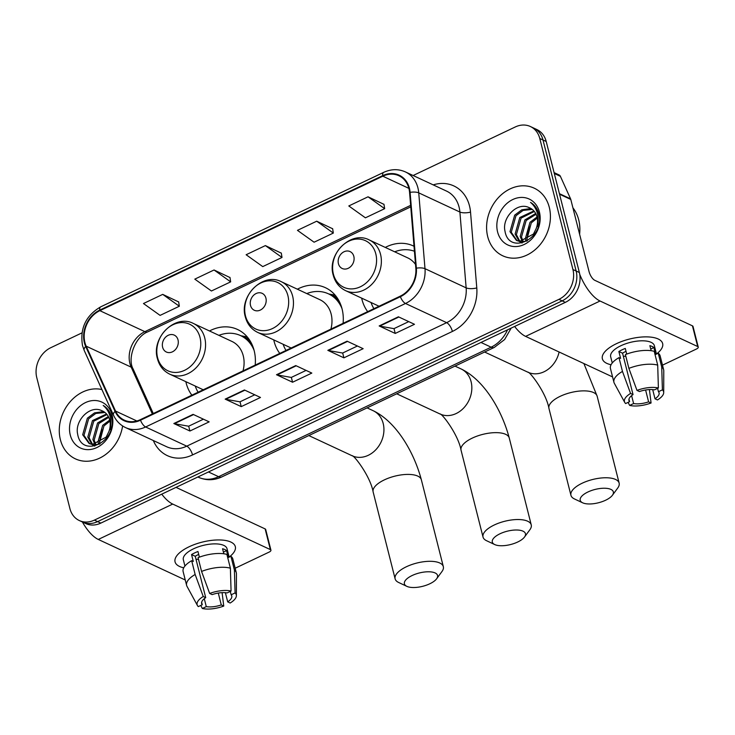 <?xml version="1.0" encoding="UTF-8"?>
<svg xmlns="http://www.w3.org/2000/svg" width="735" height="735" viewBox="0 0 735 735"><rect width="100%" height="100%" fill="white"/><g stroke="black" fill="none" stroke-linecap="round" stroke-linejoin="round"><path stroke-width="1.1" d="M361.648 298.125A41.178 33.81 -65 0 0 361.951 299.421A41.178 33.81 -65 0 0 367.675 311.64M273.751 339.901A41.178 33.81 -65 0 0 274.054 341.196A41.178 33.81 -65 0 0 279.769 353.416M343.098 323.317A41.178 33.81 -65 0 0 342.06 308.875A41.178 33.81 -65 0 0 325.458 287.716A41.178 33.81 -65 0 0 297.381 289.195M185.845 381.667A41.178 33.81 -65 0 0 186.148 382.963A41.178 33.81 -65 0 0 191.872 395.182M255.192 365.093A41.178 33.81 -65 0 0 254.163 350.641A41.178 33.81 -65 0 0 237.552 329.482A41.178 33.81 -65 0 0 209.484 330.971M414.016 246.262A41.178 33.81 -65 0 0 413.355 245.94A41.178 33.81 -65 0 0 385.287 247.429M81.962 332.881L50.761 347.71A23.309 19.138 -65 0 0 36.75 377.542L69.908 508.574A23.309 19.138 -65 0 0 79.306 520.545L85.738 523.55A23.309 19.138 -65 0 0 100.814 523.109L565.353 302.361A23.309 19.138 -65 0 0 579.364 272.52L546.215 141.497A23.309 19.138 -65 0 0 536.807 129.516L533.592 128.019A23.309 19.138 -65 0 1 543 139.999A23.309 19.138 -65 0 0 533.592 128.019L530.385 126.521A23.309 19.138 -65 0 0 515.299 126.953L413.116 175.509M82.522 522.043A23.309 19.138 -65 0 0 97.608 521.611L562.137 300.863A23.309 19.138 -65 0 0 576.148 271.022L543 139.999L576.148 271.022A23.309 19.138 -65 0 1 562.137 300.863L97.608 521.611A23.309 19.138 -65 0 1 82.522 522.043M60.389 439.705A37.292 30.622 -65 0 0 75.429 458.87A37.292 30.622 -65 0 0 122.607 425.96A37.292 30.622 -65 0 1 75.429 458.87A37.292 30.622 -65 0 1 60.389 439.705A37.292 30.622 -65 0 1 69.503 402.504A37.292 30.622 -65 0 1 101.899 389.541A37.292 30.622 -65 0 0 69.503 402.504A37.292 30.622 -65 0 0 60.389 439.705M487.709 236.633A37.292 30.622 -65 0 0 502.749 255.798A37.292 30.622 -65 0 0 538.075 246.932A37.292 30.622 -65 0 0 549.302 207.362A37.292 30.622 -65 0 0 534.262 188.197A37.292 30.622 -65 0 0 498.936 197.063A37.292 30.622 -65 0 0 487.709 236.633A37.292 30.622 -65 0 0 502.749 255.798A37.292 30.622 -65 0 0 538.075 246.932A37.292 30.622 -65 0 0 549.302 207.362A37.292 30.622 -65 0 0 534.262 188.197A37.292 30.622 -65 0 0 498.936 197.063A37.292 30.622 -65 0 0 487.709 236.633M84.902 342.492A24.861 20.415 115 0 1 99.85 310.666L382.806 176.207A24.861 20.415 115 0 1 398.894 175.738A24.861 20.415 115 0 1 409.579 192.496L415.835 268.321A24.861 20.415 115 0 1 400.235 296.168L140.357 419.657A24.861 20.415 115 0 1 124.27 420.126A24.861 20.415 115 0 1 115.524 411.04L86.188 346.176A24.861 20.415 115 0 1 84.902 342.492M84.387 342.74A25.486 20.929 -65 0 0 85.701 346.516L115.046 411.37A25.486 20.929 -65 0 0 140.495 420.218L400.373 296.719A25.486 20.929 -65 0 0 416.368 268.174L410.112 192.35A25.486 20.929 -65 0 0 382.669 175.656L99.712 310.115A25.486 20.929 -65 0 0 84.387 342.74M383.982 204.367L368.042 196.805L348.794 205.956L365.414 217.817L384.662 208.676L383.955 204.229M332.652 228.76L316.712 221.198L297.464 230.349L314.084 242.21L333.332 233.069L332.624 228.622M178.66 301.938L162.72 294.377L143.472 303.527L160.092 315.388L179.34 306.238L178.642 301.8M229.991 277.545L214.05 269.984L194.803 279.135L211.423 290.996L230.671 281.854L229.963 277.407M281.321 253.152L265.381 245.591L246.133 254.742L262.753 266.603L282.001 257.461L281.294 253.015M79.306 520.545A23.309 19.138 -65 0 0 94.392 520.114L558.922 299.356A23.309 19.138 -65 0 0 572.933 269.524L539.784 138.502A23.309 19.138 -65 0 0 530.385 126.521M398.407 316.803L414.476 324.291L395.228 333.442L379.159 325.945L398.407 316.803M244.415 389.973L260.493 397.47L241.245 406.62L225.167 399.123L244.415 389.973M193.084 414.365L209.163 421.862L189.915 431.013L173.837 423.516L193.084 414.365M347.076 341.187L363.154 348.684L343.897 357.835L327.828 350.338L347.076 341.187M295.746 365.58L311.824 373.077L292.576 382.228L276.498 374.731L295.746 365.58M292.576 382.228L291.354 377.404M306.082 370.403L291.29 377.432L277.031 374.905A6.22 2.517 -115.4 0 1 276.498 374.731M343.897 357.835L342.685 353.011M357.412 346.01L342.62 353.039L328.361 350.512A6.22 2.517 -115.4 0 1 327.828 350.338M189.915 431.013L188.693 426.19M203.42 419.189L188.629 426.217L174.37 423.691A6.22 2.517 -115.4 0 1 173.837 423.516M241.245 406.62L240.023 401.797M254.751 394.796L239.959 401.825L225.7 399.298A6.22 2.517 -115.4 0 1 225.167 399.123M395.228 333.442L394.015 328.618M408.743 321.618L393.951 328.646L379.692 326.119A6.22 2.517 -115.4 0 1 379.159 325.945M265.381 245.591L282.001 257.461M214.05 269.984L230.671 281.854M162.72 294.377L179.34 306.238M316.712 221.198L333.332 233.069M368.042 196.805L384.662 208.676M98.426 443.517L97.994 441.891L102.68 425.344L109.708 420.062A17.557 14.415 -65 0 0 102.624 411.03A17.557 14.415 -65 0 0 101.724 410.654L102.652 411.04M99.409 443.086L103.957 425.942L109.938 421.146M94.907 444.409L92.886 439.512L97.571 422.965L108.357 416.552M95.743 444.298L94.163 440.109L98.848 423.562L108.743 417.333M93.106 444.914L94.778 446.081L92.399 444.767M91.829 444.317L87.787 437.132L92.472 420.585L106.557 413.97M92.564 444.418L89.064 437.729L93.749 421.183L107.044 414.549M101.724 410.654C89.881 404.663 74.437 420.879 77.662 434.174C81.548 458.741 117.481 441.882 111.619 417.847L111.352 416.662C110.002 411.582 107.282 407.842 103.194 405.454C107.09 408.724 109.524 413.033 110.507 418.39C111.261 422.983 110.709 427.412 108.844 431.675A17.557 14.415 -65 0 0 109.699 420.052M108.844 431.675L106.143 437.123L92.5 444.409L89.11 443.471L82.678 434.752L87.364 418.206L94.512 412.877L102.716 411.71L104.425 412.069M110.838 422.212L110.746 429.892M99.942 444.013L93.768 445.006L89.11 443.471M89.762 443.756L83.955 435.35L88.641 418.803L95.789 413.465L104.986 412.491M70.266 435.01A25.33 20.8 -65 0 0 96.873 447.551A25.33 20.8 -65 0 0 112.097 415.128A25.33 20.8 -65 0 0 85.499 402.587A25.33 20.8 -65 0 0 70.266 435.01M99.501 443.04L101.88 428.845M183.741 567.806A31.081 12.495 -14.2 0 1 183.3 549.982A31.081 12.495 -14.2 0 1 189.115 546.757A31.081 12.495 -14.2 0 1 222.411 540.087A31.081 12.495 -14.2 0 1 229.145 557.066A31.081 12.495 -14.2 0 0 235.319 546.629A31.081 12.495 -14.2 0 0 189.115 546.757A31.081 12.495 -14.2 0 0 175.059 561.871A31.081 12.495 -14.2 0 0 183.741 567.806M82.394 521.988A31.081 12.587 64.6 0 0 98.288 539.444L185.257 579.988M161.746 494.159A31.081 12.587 64.6 0 0 172.716 504.072L270.37 549.605L265.133 528.915L176.023 487.369M265.133 528.915A3.886 1.562 -14.2 0 1 265.693 529.485L270.93 550.175A3.886 1.562 165.8 0 1 269.175 552.068L235.172 568.228M270.93 550.175A3.886 1.562 165.8 0 0 270.37 549.605M218.277 593.053L221.281 604.914A15.536 6.247 -14.2 0 1 206.287 606.605L204.284 598.703M201.647 602.259L202.272 604.73A15.536 6.247 -14.2 0 1 201.638 603.573A15.536 6.247 -14.2 0 1 205.717 597.656L195.244 556.285A15.536 6.247 165.8 0 1 198.193 554.64A15.536 6.247 165.8 0 1 198.698 554.411M198.505 559.335A15.536 6.247 -14.2 0 1 195.997 559.261M184.926 566.042L183.346 559.776A22.528 9.059 -14.2 0 1 193.535 548.815A22.528 9.059 -14.2 0 1 227.032 548.723L229.155 557.112M202.272 604.73L198.321 606.605A20.203 8.122 -14.2 0 1 197.43 605.502L187.002 586.355A25.642 10.308 -14.2 0 1 186.617 585.363L183.125 571.573A25.642 10.308 -14.2 0 1 191.66 560.695L193.287 561.457L191.55 554.558A22.528 9.059 -14.2 0 1 194.582 552.95A22.528 9.059 -14.2 0 1 197.963 551.507L199.387 557.148M230.285 591.418L231.139 594.799L235.081 592.924L234.41 570.066L230.919 556.276L228.319 557.507L226.573 550.616A22.528 9.059 -14.2 0 0 222.549 548.742L223.826 553.777M198.082 557.644A25.642 10.308 -14.2 0 1 226.894 554.401L230.386 568.192L231.066 591.05L227.124 592.924A15.536 6.247 -14.2 0 0 212.13 594.615L209.659 593.457L201.565 571.435L198.082 557.644M230.919 556.276A25.642 10.308 -14.2 0 1 232.839 558.995L236.321 572.786A25.642 10.308 -14.2 0 1 236.45 573.842L236.385 595.644A20.203 8.122 -14.2 0 1 230.165 603.022L227.694 601.864L225.369 592.686M191.66 560.695L195.152 574.485L203.246 596.508L205.717 597.656M186.617 585.363A25.642 10.308 -14.2 0 1 195.152 574.485M201.565 571.435A25.642 10.308 -14.2 0 1 230.386 568.192M234.41 570.066A25.642 10.308 -14.2 0 1 236.321 572.786M197.43 605.502A20.203 8.122 -14.2 0 1 203.246 596.508M209.659 593.457A20.203 8.122 -14.2 0 1 231.066 591.05M235.081 592.924A20.203 8.122 -14.2 0 1 236.385 595.644M231.139 594.799A15.536 6.247 -14.2 0 1 231.764 595.956A15.536 6.247 -14.2 0 1 227.694 601.864M221.281 604.914L223.752 606.072L222.099 592.64M223.752 606.072A20.203 8.122 -14.2 0 1 202.345 608.479L206.287 606.605M200.738 605.456L202.345 608.479M191.55 554.558L195.244 556.285M223.412 552.114L226.573 550.616M429.819 583.774A17.089 6.872 165.8 0 0 436.608 578.812A17.089 6.872 165.8 0 0 431.482 571.968A17.089 6.872 165.8 0 0 412.133 575.523A17.089 6.872 165.8 0 0 406.832 586.346A17.089 6.872 165.8 0 0 429.819 583.774M406.832 586.346L398.655 582.487A24.861 9.996 -14.2 0 1 395.127 578.849A24.861 9.996 -14.2 0 1 406.372 566.758A24.861 9.996 -14.2 0 1 443.334 566.657A24.861 9.996 -14.2 0 1 441.965 571.527L436.608 578.812M178.026 339.91A9.325 7.653 -65 0 0 168.232 335.298A9.325 7.653 -65 0 0 162.619 347.232A9.325 7.653 -65 0 0 172.413 351.844A9.325 7.653 -65 0 0 178.026 339.91M243.019 370.881A27.967 22.969 -65 0 0 243.257 355.832A27.967 22.969 -65 0 0 231.975 341.453L193.452 323.492C175.141 313.689 150.987 337.751 157.419 358.68C159.366 365.929 163.501 371.101 169.813 374.198A27.967 22.969 -65 0 0 196.309 367.546A27.967 22.969 -65 0 0 204.734 337.87A27.967 22.969 -65 0 0 193.452 323.492M254.089 350.356A36.906 30.3 -65 0 0 240.575 335.601A36.906 30.3 -65 0 0 218.883 335.353M251.995 344.439A36.906 30.3 -65 0 0 242.183 336.354L240.575 335.601M195.244 386.05A36.906 30.3 -65 0 0 198.101 392.224M517.725 541.998A17.089 6.872 165.8 0 0 524.505 537.037A17.089 6.872 165.8 0 0 519.379 530.192A17.089 6.872 165.8 0 0 500.039 533.757A17.089 6.872 165.8 0 0 494.738 544.571A17.089 6.872 165.8 0 0 517.725 541.998M494.738 544.571L486.561 540.712A24.861 9.996 -14.2 0 1 483.033 537.083A24.861 9.996 -14.2 0 1 494.278 524.983A24.861 9.996 -14.2 0 1 531.24 524.882A24.861 9.996 -14.2 0 1 529.861 529.76L524.505 537.037M265.923 298.144A9.325 7.653 -65 0 0 256.129 293.522A9.325 7.653 -65 0 0 250.525 305.457A9.325 7.653 -65 0 0 260.319 310.078A9.325 7.653 -65 0 0 265.923 298.144M330.915 329.105A27.967 22.969 -65 0 0 331.154 314.056A27.967 22.969 -65 0 0 319.872 299.687L281.349 281.725C263.047 271.913 238.893 295.975 245.325 316.904C247.272 324.153 251.407 329.326 257.719 332.422A27.967 22.969 -65 0 0 284.206 325.77A27.967 22.969 -65 0 0 292.631 296.095A27.967 22.969 -65 0 0 281.349 281.725M341.986 308.581A36.906 30.3 -65 0 0 328.471 293.835A36.906 30.3 -65 0 0 306.78 293.577M339.892 302.664A36.906 30.3 -65 0 0 330.079 294.579L328.471 293.835M283.14 344.274A36.906 30.3 -65 0 0 285.998 350.448M605.622 500.223A17.089 6.872 165.8 0 0 612.411 495.261A17.089 6.872 165.8 0 0 607.285 488.426A17.089 6.872 165.8 0 0 587.945 491.981A17.089 6.872 165.8 0 0 582.634 502.795A17.089 6.872 165.8 0 0 605.622 500.223M582.634 502.795L574.458 498.946A24.861 9.996 -14.2 0 1 570.939 495.307A24.861 9.996 -14.2 0 1 582.175 483.217A24.861 9.996 -14.2 0 1 619.136 483.106A24.861 9.996 -14.2 0 1 617.767 487.985L612.411 495.261M353.829 256.368A9.325 7.653 -65 0 0 344.035 251.756A9.325 7.653 -65 0 0 338.431 263.69A9.325 7.653 -65 0 0 348.225 268.303A9.325 7.653 -65 0 0 353.829 256.368M415.523 264.462A27.967 22.969 -65 0 0 407.778 257.911L369.255 239.95C350.953 230.138 326.799 254.209 333.221 275.138C335.178 282.378 339.304 287.55 345.615 290.656A27.967 22.969 -65 0 0 372.112 284.004A27.967 22.969 -65 0 0 380.537 254.328A27.967 22.969 -65 0 0 369.255 239.95M414.43 251.251A36.906 30.3 -65 0 0 394.686 251.802M371.046 302.508A36.906 30.3 -65 0 0 373.904 308.682M611.061 364.744A31.081 12.495 -14.2 0 1 610.62 346.911A31.081 12.495 -14.2 0 1 616.435 343.686A31.081 12.495 -14.2 0 1 649.731 337.016A31.081 12.495 -14.2 0 1 656.465 354.004A31.081 12.495 -14.2 0 0 662.639 343.557A31.081 12.495 -14.2 0 0 616.435 343.686A31.081 12.495 -14.2 0 0 602.378 358.809A31.081 12.495 -14.2 0 0 611.061 364.744M514.638 326.459A31.081 12.587 64.6 0 0 525.608 336.382L612.577 376.926M579.759 274.412A31.081 12.587 64.6 0 0 600.036 301.01L697.69 346.534L692.453 325.853L594.799 280.32A7.773 3.142 -115.4 0 1 589.038 271.555L570.792 199.442L559.546 194.205M692.453 325.853A3.886 1.562 -14.2 0 1 693.013 326.423L698.25 347.113A3.886 1.562 165.8 0 1 696.495 348.996L662.492 365.157M698.25 347.113A3.886 1.562 165.8 0 0 697.69 346.534M554.08 172.606L559.032 174.912A3.886 3.188 115 0 1 560.401 176.336L570.59 198.873A3.886 3.188 115 0 1 570.792 199.442M645.596 389.991L648.601 401.852A15.536 6.247 -14.2 0 1 633.607 403.543L631.604 395.632M628.967 399.197L629.592 401.668A15.536 6.247 -14.2 0 1 628.958 400.511A15.536 6.247 -14.2 0 1 633.037 394.594L622.563 353.213A15.536 6.247 165.8 0 1 625.513 351.569A15.536 6.247 165.8 0 1 626.018 351.339M625.825 356.264A15.536 6.247 -14.2 0 1 623.317 356.19M612.246 362.971L610.666 356.714A22.528 9.059 -14.2 0 1 620.854 345.753A22.528 9.059 -14.2 0 1 654.352 345.652L656.474 354.05M629.592 401.668L625.641 403.543A20.203 8.122 -14.2 0 1 624.75 402.431L614.322 383.293A25.642 10.308 -14.2 0 1 613.936 382.301L610.445 368.501A25.642 10.308 -14.2 0 1 618.98 357.633L620.606 358.386L618.87 351.495A22.528 9.059 -14.2 0 1 621.902 349.888A22.528 9.059 -14.2 0 1 625.283 348.445L626.707 354.086M657.604 388.356L658.459 391.727L662.4 389.853L661.73 367.004L658.238 353.204L655.638 354.445L653.893 347.545A22.528 9.059 -14.2 0 0 649.869 345.671L651.146 350.705M625.402 354.582A25.642 10.308 -14.2 0 1 654.214 351.33L657.706 365.13L658.385 387.979L654.444 389.853A15.536 6.247 -14.2 0 0 639.45 391.544L636.979 390.395L628.884 368.373L625.402 354.582M658.238 353.204A25.642 10.308 -14.2 0 1 660.159 355.924L663.641 369.723A25.642 10.308 -14.2 0 1 663.769 370.78L663.705 392.573A20.203 8.122 -14.2 0 1 657.485 399.95L655.014 398.802L652.689 389.623M618.98 357.633L622.471 371.423L630.566 393.445L633.037 394.594M613.936 382.301A25.642 10.308 -14.2 0 1 622.471 371.423M628.884 368.373A25.642 10.308 -14.2 0 1 657.706 365.13M661.73 367.004A25.642 10.308 -14.2 0 1 663.641 369.723M624.75 402.431A20.203 8.122 -14.2 0 1 630.566 393.445M636.979 390.395A20.203 8.122 -14.2 0 1 658.385 387.979M662.4 389.853A20.203 8.122 -14.2 0 1 663.705 392.573M658.459 391.727A15.536 6.247 -14.2 0 1 659.084 392.885A15.536 6.247 -14.2 0 1 655.014 398.802M648.601 401.852L651.072 403L649.418 389.568M651.072 403A20.203 8.122 -14.2 0 1 629.665 405.417L633.607 403.543M628.058 402.394L629.665 405.417M618.87 351.495L622.563 353.213M650.723 349.051L653.893 347.545M579.603 234.281A38.845 31.899 -65 0 0 578.711 219.875A38.845 31.899 -65 0 0 572.905 207.794M525.745 240.455L525.314 238.829L529.999 222.282L537.028 217M526.729 240.014L531.276 222.88L537.257 218.084M522.227 241.346L520.205 236.45L524.891 219.903L535.677 213.49M523.063 241.227L521.482 237.037L526.168 220.5L536.063 214.262M520.426 241.843L522.098 243.019L519.718 241.705M519.149 241.255L515.106 234.07L519.792 217.523L533.876 210.908M519.884 241.346L516.383 234.658L521.069 218.12L534.363 211.478M529.044 207.582C517.201 201.601 501.757 217.808 504.982 231.112C508.868 255.679 544.8 238.811 538.939 214.785L538.672 213.6C537.322 208.51 534.602 204.78 530.514 202.391C534.4 205.653 536.844 209.971 537.827 215.327C538.58 219.921 538.029 224.35 536.164 228.603A17.557 14.415 -65 0 0 537.019 216.981A17.557 14.415 -65 0 0 529.944 207.959A17.557 14.415 -65 0 0 529.044 207.582L529.972 207.968M536.164 228.603L533.463 234.052L519.82 241.346L516.429 240.409L509.998 231.69L514.684 215.144L521.832 209.806L530.036 208.648L531.745 209.006M538.158 219.14L538.066 226.821M527.261 240.951L521.087 241.934L516.429 240.409M517.082 240.685L511.275 232.278L515.961 215.741L523.109 210.403L532.305 209.42M497.586 231.938A25.33 20.8 -65 0 0 524.193 244.479A25.33 20.8 -65 0 0 539.416 212.057A25.33 20.8 -65 0 0 512.809 199.516A25.33 20.8 -65 0 0 497.586 231.938M526.82 239.968L529.2 225.783M100.814 523.109L94.392 520.114M546.215 141.497L539.784 138.502M579.364 272.52L572.933 269.524M565.353 302.361L558.922 299.356M511.183 328.104L504.623 339.533L494.306 347.425L221.777 476.932C213.949 480.525 206.186 480.644 198.487 477.272A31.081 25.523 -65 0 0 218.598 476.693L208.455 471.962M221.777 476.932A15.536 6.293 -115.4 0 1 218.598 476.693L491.127 347.186L480.975 342.455M494.306 347.425A15.536 6.293 -115.4 0 1 491.127 347.186A31.081 25.523 -65 0 0 507.517 329.84M99.85 310.666L144.859 331.65A24.861 20.415 -65 0 0 129.911 363.476A24.861 20.415 -65 0 0 131.197 367.16L152.365 413.961M433.209 184.88A38.845 31.899 115 0 1 469.5 205.883A38.845 31.899 115 0 1 470.529 212.103L476.785 287.927A38.845 31.899 115 0 1 452.402 331.439L192.533 454.928A38.845 31.899 115 0 1 153.725 441.45L153.303 440.522M410.112 192.35A7.773 2.527 -4.7 0 1 418.739 192.855L459.889 212.038A31.081 25.523 -65 0 0 459.063 207.059A31.081 25.523 -65 0 0 446.531 191.091L405.38 171.907A31.081 25.523 115 0 1 418.739 192.855L424.995 268.679A31.081 25.523 115 0 1 405.49 303.481L145.613 426.98A7.773 3.142 -115.4 0 1 140.495 420.218M382.669 175.656A7.773 3.142 -115.4 0 1 383.679 172.367L100.723 306.826C85.82 315.591 79.747 328.508 82.513 345.588L84.167 350.338A7.773 3.62 -24.3 0 1 85.701 346.516M400.373 296.719A7.773 3.142 64.6 0 0 405.49 303.481L446.641 322.665A31.081 25.523 -65 0 0 466.146 287.863L459.889 212.038A7.773 2.527 175.3 0 0 470.529 212.103M416.368 268.174A7.773 2.527 -4.7 0 1 424.995 268.679L466.146 287.863A7.773 2.527 175.3 0 0 476.785 287.927M84.167 350.338L113.512 415.192A7.773 3.62 -24.3 0 1 115.046 411.37M192.533 454.928A7.773 3.142 -115.4 0 0 186.763 446.163L145.613 426.98A31.081 25.523 115 0 1 125.501 427.559L166.652 446.742A31.081 25.523 -65 0 0 186.763 446.163L446.641 322.665A7.773 3.142 -115.4 0 1 452.402 331.439M100.723 306.826A7.773 3.142 64.6 0 0 99.712 310.115M153.725 441.45A7.773 3.62 155.7 0 0 154.332 441M382.806 176.207L408.88 188.362M410.644 205.35L144.859 331.65A13.983 5.659 -115.4 0 0 147.726 331.871C135.194 336.63 127.109 358.625 133.108 368.961A13.983 6.523 155.7 0 0 131.197 367.16L86.188 346.176M115.524 411.04L136.857 420.98M296.205 365.8L277.031 374.905M244.874 390.193L225.7 399.298M193.544 414.586L174.37 423.691M347.536 341.408L328.361 350.512M398.866 317.015L379.692 326.119M172.716 504.072L98.288 539.444M367.096 407.879L373.169 410.709C395.678 421.431 413.731 451.106 421.348 479.762A24.861 9.996 165.8 0 0 384.387 479.863A24.861 9.996 165.8 0 0 373.141 491.963C370.477 476.473 353.829 454.772 352.065 455.728M373.169 410.709A24.861 20.415 115 0 1 383.192 423.489A24.861 20.415 115 0 1 368.244 455.314A24.861 20.415 115 0 1 352.157 455.773L308.819 435.57M200.012 337.438A25.697 21.095 -65 0 0 173.019 324.714A25.697 21.095 -65 0 0 157.575 357.605A25.697 21.095 -65 0 0 184.558 370.33A25.697 21.095 -65 0 0 200.012 337.438M249.505 339.938A37.255 30.585 -65 0 0 241.273 335.932M454.993 366.103L461.075 368.933C483.584 379.655 501.637 409.34 509.254 437.986A24.861 9.996 165.8 0 0 472.293 438.097A24.861 9.996 165.8 0 0 461.047 450.188C458.374 434.707 441.726 413.006 439.962 413.961M461.075 368.933A24.861 20.415 115 0 1 471.098 381.713A24.861 20.415 115 0 1 456.15 413.539A24.861 20.415 115 0 1 440.063 414.007L396.716 393.795M287.909 295.663A25.697 21.095 -65 0 0 260.925 282.938A25.697 21.095 -65 0 0 245.472 315.829A25.697 21.095 -65 0 0 272.464 328.554A25.697 21.095 -65 0 0 287.909 295.663M337.411 298.162A37.255 30.585 -65 0 0 329.17 294.156M583.902 363.559L597.151 396.22A24.861 9.996 165.8 0 0 560.189 396.321A24.861 9.996 165.8 0 0 548.944 408.412C546.28 392.931 529.632 371.23 527.868 372.186M559.105 351.991A24.861 20.415 115 0 1 544.056 371.763A24.861 20.415 115 0 1 527.96 372.232L484.622 352.028M375.815 253.897A25.697 21.095 -65 0 0 348.822 241.172A25.697 21.095 -65 0 0 333.378 274.063A25.697 21.095 -65 0 0 360.361 286.779A25.697 21.095 -65 0 0 375.815 253.897M600.036 301.01L525.608 336.382M559.409 193.654L570.59 198.873M560.401 176.336L554.309 173.497M198.487 477.272L197.871 476.987M113.512 415.192C116.13 420.861 120.127 424.986 125.501 427.559M405.38 171.907C398.37 168.802 391.139 168.958 383.679 172.367M133.108 368.961L153.275 413.529M410.764 206.875L147.726 331.871M94.732 446.099L94.218 445.851M421.348 479.762L443.334 566.657M203.246 389.78L169.813 374.198M373.141 491.963L395.127 578.849M240.905 335.757L247.245 336.924M509.254 437.986L531.24 524.882M291.143 348.004L257.719 332.422M461.047 450.188L483.033 537.083M328.811 293.991L335.151 295.148M597.151 396.22L619.136 483.106M379.049 306.238L345.615 290.656M548.944 408.412L570.939 495.307M522.052 243.028L521.538 242.789"/></g></svg>
